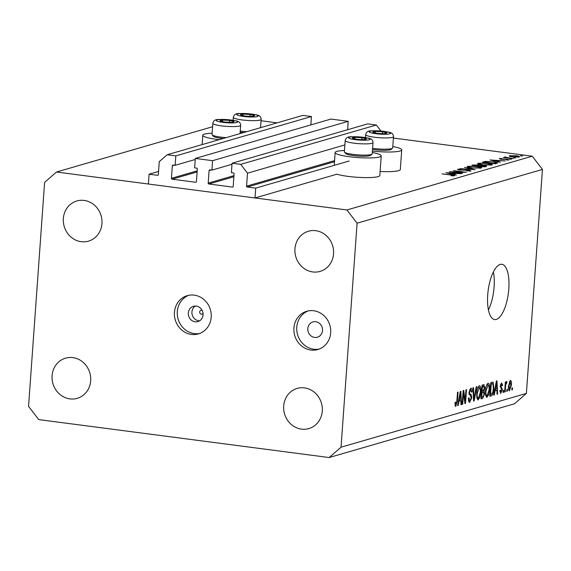 <?xml version="1.0" encoding="UTF-8"?>
<svg xmlns="http://www.w3.org/2000/svg" width="571" height="571" viewBox="0 0 571 571"><rect width="100%" height="100%" fill="white"/><g stroke="black" fill="none" stroke-linecap="round" stroke-linejoin="round"><path stroke-width="0.86" d="M347.618 129.71L348.217 121.33L212.583 160.687L211.912 170.115L209.885 169.851A0.799 0.735 73.8 0 0 209.1 170.543L208.194 183.113A0.799 0.735 73.8 0 0 208.872 183.998L232.404 187.074A0.799 0.735 73.8 0 0 233.196 186.382L234.096 173.805A0.799 0.735 73.8 0 0 233.418 172.927L231.398 172.663L232.069 163.227L240.712 164.355L247.5 173.177L246.572 186.146A0.799 0.735 73.8 0 0 247.25 187.031L255.701 188.13L349.138 161.022M255.701 188.13L255.001 197.959L336.94 174.184A23.104 3.397 -175.9 0 0 348.039 176.382A23.104 3.397 -175.9 0 0 379.822 175.497L381.228 155.847A23.104 3.397 -175.9 0 1 349.445 156.732A23.104 3.397 -175.9 0 1 335.141 152.543A23.104 3.397 -175.9 0 1 344.477 150.494M247.5 173.177L344.877 144.927M240.712 164.355L376.339 125.006L380.95 131.002M232.069 163.227L367.703 123.878L376.339 125.006M211.912 170.115L231.997 164.291M348.217 121.33L330.937 119.075L195.311 158.424L212.583 160.687M255.001 197.959L148.389 184.026L149.095 174.205L157.546 175.311A0.799 0.735 73.8 0 0 158.338 174.619L159.266 161.65L167.182 154.748L175.825 155.883L175.147 165.312L173.127 165.048A0.799 0.735 73.8 0 0 172.335 165.74L171.436 178.309A0.799 0.735 73.8 0 0 172.114 179.194L195.639 182.27A0.799 0.735 73.8 0 0 196.431 181.578L197.33 169.002A0.799 0.735 73.8 0 0 196.652 168.124L194.632 167.86L195.311 158.424M175.147 165.312L195.232 159.487M175.825 155.883L311.452 116.527L310.852 124.906M167.182 154.748L302.816 115.399L311.452 116.527M149.095 174.205L158.567 171.457M212.126 133.207A23.104 3.397 4.1 0 0 202.798 135.248A23.104 3.397 4.1 0 0 217.101 139.438A23.104 3.397 4.1 0 0 219.114 139.688M372.285 152.493A23.104 3.397 -175.9 0 1 381.228 155.847M199.629 320.823A7.965 7.323 73.8 0 1 191.935 311.944A7.965 7.323 73.8 0 1 195.339 306.035M202.12 310.396A1.991 1.827 -106.2 0 0 200.899 314.071A1.991 1.827 -106.2 0 0 203.019 313.508M188.33 312.994A7.965 7.323 -106.2 0 0 197.901 321.601A7.965 7.323 -106.2 0 0 203.033 314.914A7.965 7.323 -106.2 0 0 193.462 306.299A7.965 7.323 -106.2 0 0 188.33 312.994M174.441 312.38A19.914 18.308 -106.2 0 0 198.373 333.907A19.914 18.308 -106.2 0 0 211.199 317.183A19.914 18.308 -106.2 0 0 187.274 295.657A19.914 18.308 -106.2 0 0 174.441 312.38M188.723 295.307A19.914 18.308 -106.2 0 0 177.303 311.552A19.914 18.308 -106.2 0 0 199.786 333.428M307.812 328.603A7.965 7.323 -106.2 0 0 317.383 337.211A7.965 7.323 -106.2 0 0 322.515 330.523A7.965 7.323 -106.2 0 0 312.944 321.916A7.965 7.323 -106.2 0 0 307.812 328.603M293.915 327.99A19.914 18.308 -106.2 0 0 317.847 349.523A19.914 18.308 -106.2 0 0 330.68 332.793A19.914 18.308 -106.2 0 0 306.748 311.266A19.914 18.308 -106.2 0 0 293.915 327.99M308.197 310.917A19.914 18.308 -106.2 0 0 296.784 327.162A19.914 18.308 -106.2 0 0 319.26 349.045M487.705 294.971A27.879 10.192 97.4 0 0 494.643 319.56A27.879 10.192 97.4 0 0 508.804 288.855A27.879 10.192 97.4 0 0 501.866 264.266A27.879 10.192 97.4 0 0 487.705 294.971M488.426 309.917A27.879 10.192 97.4 0 0 494.101 286.928A27.879 10.192 97.4 0 0 493.38 271.989M283.687 405.988A20.913 19.221 -106.2 0 0 308.818 428.593A20.913 19.221 -106.2 0 0 322.287 411.034A20.913 19.221 -106.2 0 0 297.163 388.43A20.913 19.221 -106.2 0 0 283.687 405.988M52.082 375.725A20.913 19.221 -106.2 0 0 77.213 398.33A20.913 19.221 -106.2 0 0 90.682 380.771A20.913 19.221 -106.2 0 0 65.558 358.167A20.913 19.221 -106.2 0 0 52.082 375.725M63.352 218.536A20.913 19.221 -106.2 0 0 88.476 241.14A20.913 19.221 -106.2 0 0 101.952 223.575A20.913 19.221 -106.2 0 0 76.828 200.971A20.913 19.221 -106.2 0 0 63.352 218.536M294.957 248.792A20.913 19.221 -106.2 0 0 320.081 271.403A20.913 19.221 -106.2 0 0 333.557 253.838A20.913 19.221 -106.2 0 0 308.433 231.234A20.913 19.221 -106.2 0 0 294.957 248.792M341.037 447.2L329.16 457.542L514.521 403.768L526.391 393.419L542.45 169.423L357.089 223.197L341.037 447.2L526.391 393.419M329.16 457.542L38.735 419.599L28.55 406.366L44.609 182.37L56.479 172.021L212.59 126.726M452.553 171.971L462.653 173.291L449.313 171.75L463.024 172.028L453.374 170.572L466.236 172.249L452.539 172.171M469.669 171.172L468.548 170.251L459.22 170.001L457.521 169.23L461.104 169.102L458.784 169.416L459.641 169.851L469.034 170.115L471.011 171.007L466.393 170.886L469.933 170.679L469.897 171.157M458.784 169.416L458.563 169.901M475.165 169.666L459.998 168.645L472.403 169.316L464.53 167.332L475.165 169.666M481.253 168.038L471.76 167.967C467.777 167.382 466.414 166.825 467.678 166.282L477.249 166.347C481.232 166.932 482.566 167.496 481.253 168.038L481.824 167.674M467.142 166.632L467.678 166.282L467.628 167.06M491.802 164.976L482.309 164.905C478.327 164.327 476.963 163.763 478.227 163.22L487.791 163.292C491.781 163.87 493.116 164.434 491.802 164.976L492.373 164.612M477.691 163.57L478.227 163.22L478.177 163.998M500.317 162.364L489.954 159.959L505.321 160.915L499.903 160.751L497.512 161.443L500.317 162.364M522.629 155.962L520.488 155.683L521.973 156.011M521.116 155.947L520.474 155.804M261.047 120.752L277.128 122.851M393.39 138.046L532.265 156.19L542.45 169.423M56.479 172.021L346.904 209.964L532.265 156.19M380.108 171.471A23.104 3.397 4.1 0 0 400.314 169.551L401.727 149.902A23.104 3.397 4.1 0 0 392.784 146.547M512.344 156.911L509.539 156.318L509.453 155.69L516.334 155.747C519.203 156.168 520.152 156.575 519.182 156.961L512.344 156.911M509.539 156.318L509.453 155.69L509.411 156.268M519.617 156.69L519.182 156.961M515.799 157.939L513.657 157.66L515.142 157.989M514.285 157.931L513.643 157.789M505.67 157.268L513.236 158.617L503.358 157.525L505.214 157.567L504.607 157.096L505.342 157.018L506.084 157.225L505.535 157.81M511.537 159.181L509.396 158.895L510.888 159.223M510.031 159.166L509.389 159.024M500.453 158.788L507.369 159.245L508.954 159.93L506.584 160.08L507.776 159.78L506.948 159.388L500.788 159.238L499.297 158.631L501.623 158.524L502.109 158.724L500.332 159.173M507.755 160.073L507.926 159.687L507.897 160.066M493.373 161.743L497.769 162.899L495.314 163.813L482.445 162.135L485.65 161.4L493.358 161.943M486.192 166.461L484.765 166.875L471.896 165.197L477.791 164.826L484.222 165.497C486.478 165.84 487.134 166.161 486.192 166.461L486.62 166.204M456.365 175.119L446.001 172.706L461.368 173.663L455.951 173.498L453.56 174.198L456.365 175.119M453.203 175.947L450.64 174.969L442.075 173.848L451.24 174.847C453.959 175.14 455.051 175.454 454.516 175.789L451.054 175.754L453.36 175.518L453.331 175.939M463.488 393.255L462.703 404.204L462.153 404.361L463.145 390.607L463.723 390.436L465.165 400.756L465.95 389.793L466.5 389.629L465.515 403.39L464.93 403.554L463.488 393.255L462.96 393.183M469.198 402.212L469.869 402.298C468.77 402.441 468.291 401.063 468.434 398.165L468.998 397.83L470.026 400.678L471.268 398.016L468.984 392.427L470.782 388.216C471.774 388.052 472.217 389.265 472.11 391.856L471.546 392.191L470.682 389.815L469.526 392.298L469.598 393.647L471.239 394.761L471.817 397.809L469.512 402.334M468.484 400.528L470.026 400.678M469.583 389.622L470.925 389.793L469.562 389.672M476.792 386.646L474.151 400.885L473.58 401.049L472.988 387.752L473.552 387.588L473.951 399.365L476.228 386.81L476.792 386.646M477.67 399.779L478.277 399.857L476.878 398.151L476.678 393.59C476.906 389.515 477.777 386.902 479.29 385.746C480.668 386.046 481.196 388.201 480.868 392.213L479.975 397.309L477.956 399.886M486.435 397.238L487.042 397.316L485.643 395.61L485.45 391.049C485.678 386.974 486.549 384.362 488.055 383.205C489.44 383.498 489.961 385.653 489.64 389.665L488.747 394.761L486.72 397.345M495.057 390.792L494.308 395.032L493.737 395.196L496.406 380.957L496.941 380.8L497.641 394.069L497.07 394.233L496.906 390.257L494.572 390.728M512.508 387.83L512.365 389.793L511.816 389.95L511.959 387.987L512.508 387.83M509.146 390.721L509.582 390.778C508.583 390.55 508.211 388.965 508.475 386.025L510.324 380.414C511.309 380.629 511.68 382.177 511.43 385.068L509.353 390.8M507.441 389.301L507.298 391.263L506.748 391.421L506.891 389.458L507.441 389.301M505.549 386.695L505.171 391.877L504.628 392.041L505.342 382.035L505.892 381.878L505.778 383.476L506.548 381.514L507.027 381.899L505.792 384.626L505.549 386.695L505.014 386.624M506.548 381.514L507.027 381.899L506.277 381.799M506.72 383.384L505.827 383.241M503.736 390.371L503.601 392.334L503.051 392.498L503.194 390.528L503.736 390.371M500.41 393.226L500.917 393.291L499.846 390.45L500.403 390.114L501.06 391.849L501.88 390.093L500.217 386.139L501.638 382.934L502.687 385.432L502.123 385.768L501.559 384.362L500.781 385.782L502.444 389.686L500.653 393.312M499.882 391.735L501.06 391.849M500.603 384.197L501.716 384.34L500.596 384.233M493.894 388.344C493.694 392.391 492.859 394.904 491.388 395.881L489.832 396.331L490.817 382.577L493.123 382.156L493.894 388.344L493.358 388.273M483.687 384.647L484.886 387.688L484.087 390.735L484.572 393.904L482.688 398.401L481.06 398.872L482.045 385.118L484.08 384.604M458.963 401.263L458.206 405.51L457.635 405.674L460.305 391.428L460.84 391.271L461.539 404.539L460.968 404.703L460.804 400.728L458.477 401.199M455.48 406.302L455.886 406.352L455.13 405.624L455.051 402.398L455.615 402.063L456.022 404.739L456.643 403.54L457.528 392.234L458.07 392.077L457.407 401.413L455.672 406.381M346.904 209.964L357.089 223.197M511.837 389.722L512.365 389.793M510.895 384.997L511.43 385.068M510.203 381.849L509.025 385.86L509.696 389.343L510.874 385.325L510.203 381.849L509.289 381.728L510.203 381.849M508.497 385.789L509.025 385.86M508.504 389.186L509.446 389.315M508.504 389.215L509.696 389.343M506.762 391.192L507.298 391.263M504.643 391.813L505.171 391.877M505.242 383.405L505.778 383.476M505.164 384.54L505.792 384.626M503.065 392.27L503.601 392.334M502.123 385.354L502.687 385.432M500.26 385.71L500.781 385.782M500.203 386.474L500.895 386.56M501.888 389.615L502.444 389.686M493.779 394.968L494.308 395.032M497.063 393.99L497.641 394.069M494.714 389.972L496.906 390.257M496.142 384.982L495.357 389.129L496.834 388.701L496.57 382.313L496.142 384.982L495.664 384.925M494.886 389.072L495.357 389.129M496.163 382.256L496.57 382.313M489.875 395.682L491.388 395.881M491.246 384.026L490.496 394.568L491.431 394.29L492.894 391.906L493.344 388.487L492.901 383.812L490.717 383.955M489.961 394.497L490.496 394.568M490.746 383.569L492.901 383.812M489.104 389.6L489.64 389.665M488.077 394.675L488.747 394.761M486.799 384.611L488.176 384.79L485.992 390.907C485.743 393.883 486.135 395.482 487.156 395.71L489.09 389.786L489.083 386.738L487.948 384.811L486.777 384.654M485.464 390.842L485.992 390.907M485.635 395.56L487.156 395.71M484.336 387.616L484.886 387.688M482.631 390.55L484.087 390.735M484.037 393.833L484.572 393.904M482.481 386.567L482.188 390.678L483.701 390.107L484.315 388.073L483.38 386.31L481.953 386.503M481.653 390.607L482.188 390.678M481.988 385.996L483.873 386.239L481.974 386.124M482.074 392.284L481.724 397.109L483.359 396.467L484.022 394.076L483.08 391.992L481.539 392.213M481.196 397.038L481.724 397.109M481.574 391.699L483.473 391.949L481.567 391.792M480.339 392.141L480.868 392.213M479.312 397.216L479.975 397.309M478.034 387.152L479.404 387.338L477.228 393.455C476.978 396.424 477.363 398.023 478.384 398.251L480.325 392.327L480.318 389.286L479.176 387.352L478.013 387.202M476.692 393.383L477.228 393.455M476.864 398.101L478.384 398.251M473.573 400.806L474.151 400.885M473.502 399.307L473.951 399.365M471.56 391.785L472.11 391.856M468.998 392.234L469.526 392.298M468.962 393.562L469.598 393.647M469.084 394.482L471.239 394.761M471.275 397.744L471.817 397.809M462.175 404.132L462.703 404.204M464.523 400.671L465.165 400.756M464.894 403.304L465.515 403.39M457.678 405.439L458.206 405.51M460.961 404.461L461.539 404.539M458.613 400.442L460.804 400.728M460.04 395.46L459.255 399.607L460.74 399.172L460.469 392.784L460.04 395.46L459.562 395.396M458.784 399.543L459.255 399.607M460.062 392.727L460.469 392.784M456.871 401.342L457.407 401.413M372.385 151.079A23.104 3.397 4.1 0 0 401.727 149.902M518.004 157.146L515.87 155.89L510.602 155.84L510.26 156.54M512.815 156.968L518.347 156.604L518.311 157.118M510.602 155.84L512.829 156.768M505.285 157.774L505.342 157.018M498.333 160.651L492.488 160.28L496.449 161.193L498.333 160.651L498.297 161.215M485.621 161.8L485.65 161.4M484.244 162.171L494.472 163.506L496.27 162.792L496.213 163.556L496.256 162.849L492.894 161.879L486.592 161.636L484.229 162.364M490.432 165.205L490.46 164.805C491.617 164.369 490.568 163.906 487.32 163.427L479.576 163.385L479.076 164.305M482.766 164.962L490.953 164.491L490.903 165.155M479.576 163.385C478.484 163.827 479.554 164.291 482.78 164.769M479.897 165.726L479.918 165.362M478.113 166.004L477.342 164.969L473.694 165.233L477.813 165.768L478.734 165.39L478.684 166.082M484.558 166.846L483.751 165.633L480.589 165.583L479.133 165.94L483.923 166.568L485.2 166.075L485.157 166.761M479.883 168.267L479.911 167.867C481.067 167.431 480.018 166.968 476.771 166.489L469.027 166.446L468.527 167.367M472.217 168.024L480.404 167.553L480.354 168.209M469.027 166.446C467.935 166.889 469.005 167.346 472.231 167.831M454.38 173.398L448.535 173.027L452.496 173.948L454.38 173.398L454.338 173.969M364.762 138.218A6.973 1.021 4.1 0 0 361.871 137.697A6.973 1.021 4.1 0 0 354.991 137.368A6.973 1.021 4.1 0 0 352.435 138.146A6.973 1.021 4.1 0 0 353.335 138.582A6.973 1.021 4.1 0 0 356.761 139.253A6.973 1.021 4.1 0 0 363.641 139.581A6.973 1.021 4.1 0 0 365.219 139.431A6.973 1.021 4.1 0 0 366.189 138.803A6.973 1.021 4.1 0 0 364.762 138.218M364.762 139.495L366.189 138.803L361.871 137.697L354.991 137.368L352.435 138.146L353.549 138.632M372.014 154.149L370.586 155.355A12.583 1.849 -175.9 0 1 361.364 156.211A12.583 1.849 -175.9 0 1 348.353 154.655A12.583 1.849 -175.9 0 1 345.755 153.578L344.513 152.179A13.94 2.048 4.1 0 0 347.396 153.371A13.94 2.048 4.1 0 0 361.8 155.091A13.94 2.048 4.1 0 0 372.014 154.149A13.94 2.048 4.1 0 0 372.192 153.856L372.991 142.614A13.94 2.048 -175.9 0 1 363.599 143.878A13.94 2.048 -175.9 0 1 348.196 142.129A13.94 2.048 -175.9 0 1 345.184 140.623C345.698 137.832 347.846 136.548 351.629 136.762L368.281 138.139C371.364 138.546 372.934 140.038 372.991 142.614M345.184 140.623L344.377 151.865A13.94 2.048 4.1 0 0 344.513 152.179M354.876 138.953L354.991 137.368M361.728 139.609L361.871 137.697M232.411 120.924A6.973 1.021 4.1 0 0 229.521 120.41A6.973 1.021 4.1 0 0 222.647 120.074A6.973 1.021 4.1 0 0 220.092 120.852A6.973 1.021 4.1 0 0 220.991 121.288A6.973 1.021 4.1 0 0 224.417 121.958A6.973 1.021 4.1 0 0 231.291 122.287A6.973 1.021 4.1 0 0 232.868 122.137A6.973 1.021 4.1 0 0 233.846 121.516A6.973 1.021 4.1 0 0 232.411 120.924M232.418 122.201L233.846 121.516L229.521 120.41L222.647 120.074L220.092 120.852L221.205 121.338M223.125 138.525A12.583 1.849 -175.9 0 1 216.009 137.368A12.583 1.849 -175.9 0 1 213.404 136.283L212.162 134.884A13.94 2.048 4.1 0 0 215.046 136.076A13.94 2.048 4.1 0 0 226.173 137.632M240.056 133.607L240.648 125.32A13.94 2.048 -175.9 0 1 231.255 126.584A13.94 2.048 -175.9 0 1 215.852 124.842A13.94 2.048 -175.9 0 1 212.84 123.329L212.034 134.57A13.94 2.048 4.1 0 0 212.162 134.884M222.533 121.659L222.647 120.074M229.385 122.315L229.521 120.41M252.91 114.978A6.973 1.021 4.1 0 0 250.019 114.457A6.973 1.021 4.1 0 0 243.139 114.129A6.973 1.021 4.1 0 0 240.584 114.907A6.973 1.021 4.1 0 0 241.483 115.342A6.973 1.021 4.1 0 0 244.909 116.013A6.973 1.021 4.1 0 0 251.79 116.341A6.973 1.021 4.1 0 0 253.367 116.191A6.973 1.021 4.1 0 0 254.338 115.57A6.973 1.021 4.1 0 0 252.91 114.978M252.91 116.256L254.338 115.57L250.019 114.457L243.139 114.129L240.584 114.907L241.697 115.392M240.241 131.023A13.94 2.048 4.1 0 0 246.672 131.687M243.617 132.572A12.583 1.849 -175.9 0 1 240.163 132.137M243.025 115.713L243.139 114.129M249.877 116.37L250.019 114.457M385.254 132.272A6.973 1.021 4.1 0 0 382.363 131.751A6.973 1.021 4.1 0 0 375.482 131.423A6.973 1.021 4.1 0 0 372.934 132.201A6.973 1.021 4.1 0 0 373.834 132.636A6.973 1.021 4.1 0 0 377.253 133.307A6.973 1.021 4.1 0 0 384.133 133.635A6.973 1.021 4.1 0 0 385.71 133.486A6.973 1.021 4.1 0 0 386.688 132.857A6.973 1.021 4.1 0 0 385.254 132.272M385.261 133.55L386.688 132.857L382.363 131.751L375.482 131.423L372.934 132.201L374.041 132.686M372.585 148.317A13.94 2.048 4.1 0 0 392.505 148.203A13.94 2.048 4.1 0 0 392.684 147.91L393.49 136.669A13.94 2.048 -175.9 0 1 384.09 137.932A13.94 2.048 -175.9 0 1 368.695 136.184A13.94 2.048 -175.9 0 1 365.676 134.677C366.189 131.887 368.338 130.602 372.121 130.816L388.772 132.186C391.856 132.6 393.426 134.092 393.49 136.669M392.505 148.203L391.078 149.409A12.583 1.849 -175.9 0 1 372.506 149.431M375.368 133.007L375.482 131.423M382.227 133.664L382.363 131.751M247.25 187.031L334.485 161.721M246.572 186.146L334.563 160.615M232.404 187.074L232.925 186.917M208.872 183.998L233.889 176.739M208.194 183.113L233.967 175.64M209.1 170.543L210.985 169.994M195.639 182.27L196.167 182.113M172.114 179.194L197.123 171.935M171.436 178.309L197.202 170.836M172.335 165.74L174.219 165.19M157.546 175.311L158.074 175.154M500.203 386.788L501.466 386.952M481.11 398.201L482.688 398.401M473.409 397.195L473.894 397.259M469.019 394.14L470.368 394.318M483.48 162.271L483.516 161.829M495.043 163.777L495.071 163.327M472.895 165.326L472.931 164.898M367.717 138.082A10.756 1.577 4.1 0 0 352.642 136.769A10.756 1.577 4.1 0 0 350.915 138.874A10.756 1.577 4.1 0 0 365.982 140.18A10.756 1.577 4.1 0 0 367.717 138.082M235.366 120.788A10.756 1.577 4.1 0 0 220.299 119.475A10.756 1.577 4.1 0 0 218.565 121.58A10.756 1.577 4.1 0 0 233.639 122.893A10.756 1.577 4.1 0 0 235.366 120.788M255.865 114.842A10.756 1.577 4.1 0 0 240.791 113.529A10.756 1.577 4.1 0 0 239.063 115.635A10.756 1.577 4.1 0 0 254.131 116.948A10.756 1.577 4.1 0 0 255.865 114.842M236.344 118.896A13.94 2.048 -175.9 0 1 233.332 117.383C233.846 114.6 235.994 113.308 239.777 113.522L256.429 114.899C259.512 115.306 261.083 116.805 261.14 119.375A13.94 2.048 -175.9 0 1 251.747 120.638A13.94 2.048 -175.9 0 1 236.344 118.896M388.209 132.129A10.756 1.577 4.1 0 0 373.141 130.823A10.756 1.577 4.1 0 0 371.407 132.922A10.756 1.577 4.1 0 0 386.481 134.235A10.756 1.577 4.1 0 0 388.209 132.129M506.513 383.298L505.835 383.212M492.645 383.698L490.753 383.455M334.228 165.354L335.141 152.543M202.127 144.613L202.798 135.248M240.648 125.32C240.584 122.751 239.013 121.252 235.937 120.845L219.278 119.467C215.495 119.253 213.347 120.545 212.84 123.329M233.125 120.267L233.332 117.383M260.547 127.661L261.14 119.375M365.469 137.561L365.676 134.677"/></g></svg>
